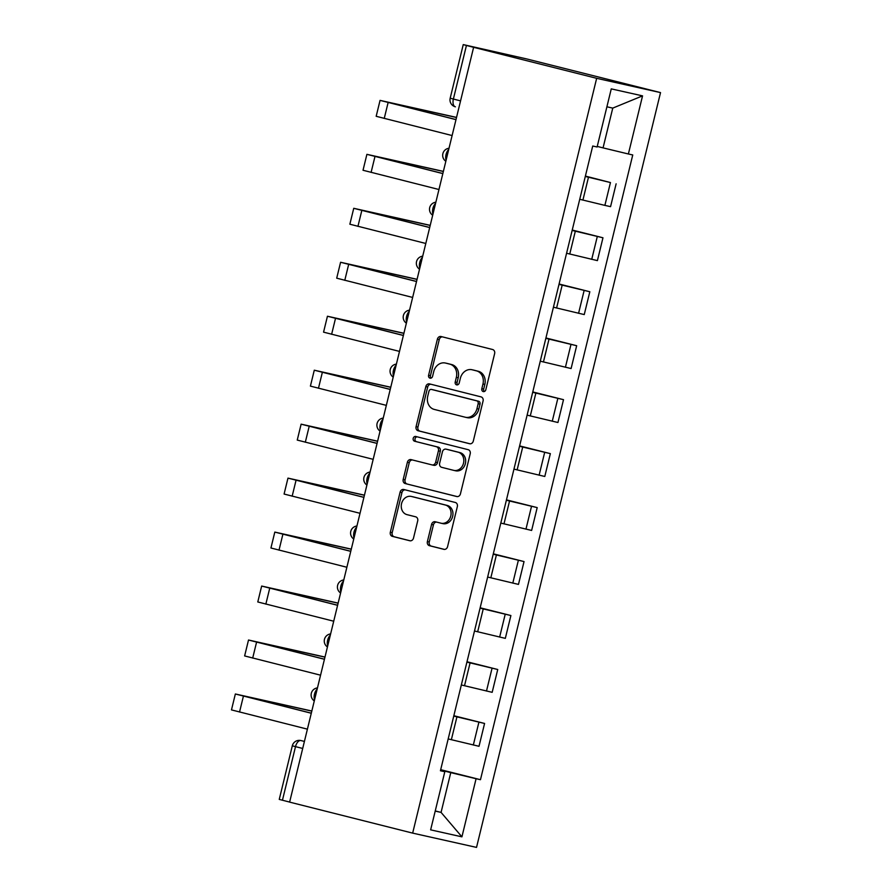 <?xml version="1.0" encoding="UTF-8"?>
<svg xmlns="http://www.w3.org/2000/svg" width="892" height="892" viewBox="0 0 892 892"><rect width="100%" height="100%" fill="white"/><g stroke="black" fill="none" stroke-linecap="round" stroke-linejoin="round"><path stroke-width="1.34" d="M483.252 391.577A2.442 2.063 -77.4 0 0 485.828 389.704L494.625 353.633A3.49 2.955 -77.4 0 0 492.585 349.508L441.072 336.529A3.49 2.955 -77.4 0 0 437.381 339.205L428.595 375.287A2.442 2.063 -77.4 0 0 432.598 376.29L433.735 371.63A11.183 9.444 -77.4 0 1 445.331 363.022A11.183 9.444 -77.4 0 1 445.543 363.066L449.836 364.148A11.183 9.444 -77.4 0 1 456.347 377.327L455.21 381.988A2.442 2.063 -77.4 0 0 459.213 383.002L460.35 378.331A11.183 9.444 -77.4 0 1 471.946 369.723A11.183 9.444 -77.4 0 1 472.158 369.779L476.451 370.86A11.183 9.444 -77.4 0 1 482.962 384.028L481.825 388.7A2.442 2.063 -77.4 0 0 483.252 391.577M427.391 541.578A3.49 2.955 -77.4 0 0 429.431 545.692L443.882 549.338A3.49 2.955 -77.4 0 0 447.572 546.662L457.34 506.6A3.49 2.955 -77.4 0 0 455.299 502.475L403.786 489.496A3.49 2.955 -77.4 0 0 400.095 492.172L390.328 532.245A3.49 2.955 -77.4 0 0 392.368 536.36L409.818 540.753A3.49 2.955 -77.4 0 0 413.509 538.077L417.69 520.939A3.49 2.955 -77.4 0 0 415.661 516.814L406.997 514.639A9.355 7.894 -77.4 0 1 401.534 503.724A9.355 7.894 -77.4 0 1 411.257 496.431A9.355 7.894 -77.4 0 1 411.424 496.465L445.342 505.017A9.355 7.894 -77.4 0 1 450.806 515.922A9.355 7.894 -77.4 0 1 441.083 523.225A9.355 7.894 -77.4 0 1 440.916 523.18L435.263 521.753A3.49 2.955 -77.4 0 0 431.572 524.429L427.391 541.578L429.253 541.99A3.49 2.955 -77.4 0 0 431.293 546.116L444.383 549.405M412.662 833.117L289.621 802.12L473.619 47.321L596.659 78.318L412.662 833.117L476.529 847.4L660.526 92.601L526.581 58.905L463.249 44.6L466.438 45.459L453.37 99.068A7.125 3.813 104.1 0 0 455.355 106.806A7.125 3.813 104.1 0 0 455.411 106.828L455.355 106.806A7.125 7.125 0 0 1 450.181 98.22L460.562 100.885M469.616 443.737A3.49 2.955 -77.4 0 0 473.306 441.061L483.074 400.999A3.49 2.955 -77.4 0 0 481.044 396.884L429.531 383.894A3.49 2.955 -77.4 0 0 425.841 386.57L416.073 426.644A3.49 2.955 -77.4 0 0 418.103 430.758L469.75 443.77M470.207 453.794L460.439 493.867A3.49 2.955 -77.4 0 1 456.749 496.532L405.236 483.553A3.49 2.955 -77.4 0 1 403.195 479.439L407.376 462.29A3.49 2.955 -77.4 0 1 411.067 459.614L431.962 464.888A3.49 2.955 -77.4 0 0 435.653 462.212L438.429 450.839A3.49 2.955 -77.4 0 0 436.389 446.714L414.635 441.239A2.442 2.063 -77.4 0 1 415.795 436.478L468.177 449.68A3.49 2.955 -77.4 0 1 470.207 453.794M289.632 802.075L279.252 799.399L292.32 745.79L295.508 746.637L282.441 800.258M473.619 47.321L466.438 45.459M596.659 78.318L660.526 92.601M579.733 199.284L604.888 205.383L610.451 182.548L585.297 176.46M610.451 182.548L585.397 176.081M604.888 205.383L610.563 206.654L616.127 183.819M572.24 230.036L602.97 237.785L572.151 230.426M566.587 253.25L597.406 260.62L602.97 237.785M559.083 284.002L589.824 291.751L558.994 284.381M553.43 307.216L584.249 314.575L589.824 291.751M545.926 337.968L576.667 345.717L545.837 338.347M540.273 361.182L571.103 368.541L576.667 345.717M532.78 391.934L563.51 399.672L532.68 392.313M527.116 415.148L557.946 422.507L563.51 399.672M519.623 445.9L550.353 453.638L519.523 446.279M513.959 469.114L544.789 476.473L550.353 453.638M506.466 499.866L537.196 507.604L506.377 500.245M500.802 523.069L531.632 530.439L537.196 507.604M493.309 553.821L524.039 561.57L493.22 554.211M487.656 577.035L518.475 584.405L524.039 561.57M480.152 607.787L510.893 615.536L480.063 608.166M474.499 631.001L505.318 638.36L510.893 615.536M466.995 661.752L497.736 669.502L466.906 662.132M461.342 684.967L492.172 692.326L497.736 669.502M453.85 715.718L484.579 723.457L453.749 716.098M448.185 738.933L479.015 746.292L484.579 723.457M597.239 146.422L603.059 147.882L612.759 108.11L606.894 106.795M435.207 811.096L441.072 812.4L450.761 772.628L476.083 778.727L461.922 836.841L430.635 829.85L444.807 771.725L440.425 770.755L592.723 146.009L597.105 146.99L611.265 88.877L642.552 95.868L628.381 153.981L603.059 147.882M476.083 778.727L480.465 779.697L632.751 154.963L628.381 153.981M435.251 810.939L441.072 812.4L461.922 836.841M450.761 772.628L440.592 770.064M440.693 769.684L480.465 779.697M444.807 771.725L440.503 770.432M642.552 95.868L612.759 108.11M484.289 391.532A2.442 2.063 -77.4 0 1 483.687 389.113L484.824 384.441A11.183 9.444 -77.4 0 0 478.313 371.273L476.451 370.86M473.607 370.091A11.183 9.444 -77.4 0 1 473.808 370.135A11.183 9.444 -77.4 0 1 474.02 370.191L478.313 371.273M446.981 363.39A11.183 9.444 -77.4 0 1 447.193 363.434A11.183 9.444 -77.4 0 1 447.405 363.479L451.698 364.56A11.183 9.444 -77.4 0 1 458.209 377.74L457.072 382.412A2.442 2.063 -77.4 0 0 457.663 384.82M442.432 336.875A3.49 2.955 -77.4 0 0 439.243 339.629L430.457 375.699A2.442 2.063 -77.4 0 0 431.048 378.119M430.892 384.24A3.49 2.955 -77.4 0 0 427.703 386.994L417.935 427.056A3.49 2.955 -77.4 0 0 419.965 431.171L470.117 443.815M478.157 403.719A2.442 2.063 -77.4 0 0 476.741 400.842L431.516 389.447A2.442 2.063 -77.4 0 0 428.94 391.32L427.736 396.238A11.183 9.444 -77.4 0 0 434.248 409.417L465.156 417.2A11.183 9.444 -77.4 0 0 465.356 417.255A11.183 9.444 -77.4 0 0 476.964 408.647L478.157 403.719L480.019 404.143A2.442 2.063 -77.4 0 0 478.603 401.255L476.741 400.842M433.289 389.837A2.442 2.063 -77.4 0 1 433.378 389.86L478.603 401.255M467.018 417.623A11.183 9.444 -77.4 0 0 467.218 417.668A11.183 9.444 -77.4 0 0 478.826 409.06L476.964 408.647M480.019 404.143L478.826 409.06M457.25 496.61L405.236 483.553M412.427 459.96A3.49 2.955 -77.4 0 0 409.238 462.714L405.057 479.851A3.49 2.955 -77.4 0 0 407.098 483.977M432.096 464.91L433.824 465.301A3.49 2.955 -77.4 0 0 437.515 462.625L440.291 451.252A3.49 2.955 -77.4 0 0 438.251 447.137L414.635 441.239M417.244 436.846A2.442 2.063 -77.4 0 0 416.497 441.651M453.638 470.34A9.355 7.894 -77.4 0 0 453.816 470.385A9.355 7.894 -77.4 0 0 463.539 463.093A9.355 7.894 -77.4 0 0 458.064 452.177L446.123 449.167A3.49 2.955 -77.4 0 0 442.432 451.843L439.656 463.216A3.49 2.955 -77.4 0 0 441.696 467.33L453.638 470.34M453.995 470.418L455.5 470.764A9.355 7.894 -77.4 0 0 455.678 470.798A9.355 7.894 -77.4 0 0 465.401 463.505A9.355 7.894 -77.4 0 0 459.926 452.601L458.064 452.177M447.851 449.557A3.49 2.955 -77.4 0 1 447.985 449.59L459.926 452.601M436.623 522.099A3.49 2.955 -77.4 0 0 433.434 524.853L429.253 541.99M441.261 523.258L442.778 523.593A9.355 7.894 -77.4 0 0 442.945 523.637A9.355 7.894 -77.4 0 0 452.668 516.345A9.355 7.894 -77.4 0 0 447.204 505.43L445.342 505.017M412.94 496.811A9.355 7.894 -77.4 0 1 413.119 496.844A9.355 7.894 -77.4 0 1 413.286 496.889L447.204 505.43M405.146 489.842A3.49 2.955 -77.4 0 0 401.957 492.585L392.19 532.658A3.49 2.955 -77.4 0 0 394.231 536.772L410.32 540.831M456.503 117.51L384.552 101.476L456.002 119.573M455.99 119.639L380.059 100.383L456.537 117.409M452.11 135.551L376.179 116.294L380.059 100.383M443.346 171.476L371.395 155.442L442.856 173.539M442.833 173.594L366.902 154.338L443.38 171.375M438.953 189.517L363.022 170.26L366.902 154.338M430.2 225.442L358.25 209.408L429.699 227.493M429.676 227.56L353.745 208.304L430.223 225.341M425.796 243.471L349.865 224.215L353.745 208.304M417.043 279.408L345.092 263.363L416.542 281.459M416.519 281.526L340.588 262.27L417.066 279.308M412.65 297.437L336.708 278.181L340.588 262.27M403.886 333.374L331.935 317.329L403.385 335.425M403.374 335.492L327.442 316.236L403.909 333.262M399.493 351.403L323.562 332.147L327.442 316.236M390.729 387.329L318.778 371.295L390.228 389.391M390.217 389.458L314.285 370.202L390.752 387.228M386.336 405.369L310.405 386.113L314.285 370.202M377.572 441.295L305.622 425.261L377.071 443.357M377.06 443.424L301.128 424.168L377.606 441.194M373.179 459.335L297.248 440.079L301.128 424.168M364.427 495.261L292.464 479.227L363.925 497.323M363.903 497.379L287.971 478.123L364.449 495.16M360.022 513.301L284.091 494.045L287.971 478.123M351.27 549.227L279.319 533.193L350.768 551.278M350.746 551.345L274.814 532.089L351.292 549.126M346.865 567.256L270.934 548L274.814 532.089M338.113 603.193L266.162 587.148L337.611 605.244M337.6 605.311L261.657 586.055L338.135 603.092M333.719 621.222L257.788 601.966L261.657 586.055M324.956 657.159L253.005 641.114L324.454 659.21M324.443 659.277L248.511 640.021L324.978 657.047M320.562 675.188L244.631 655.932L248.511 640.021M311.799 711.114L239.848 695.08L311.297 713.176M311.286 713.243L235.354 693.987L311.821 711.013M307.405 729.154L231.474 709.898L235.354 693.987M304.406 741.43L300.927 740.55A7.125 6.01 102.6 0 0 300.794 740.527L300.927 740.55A7.125 3.813 104.1 0 0 295.508 746.637L302.7 748.455M486.486 691.055L492.05 668.231M499.643 637.089L505.207 614.265M512.8 583.134L518.363 560.299M525.957 529.168L531.52 506.333M539.114 475.202L544.678 452.367M552.26 421.236L557.835 398.412M565.417 367.27L570.98 344.446M578.573 313.315L584.137 290.48M591.731 259.349L597.294 236.514M473.329 745.021L478.904 722.197M451.352 739.724L456.927 716.9M464.509 685.758L470.073 662.934M477.666 631.804L483.23 608.968M490.823 577.838L496.387 555.002M503.98 523.872L509.544 501.036M517.137 469.906L522.701 447.082M530.283 415.94L535.858 393.116M543.44 361.985L549.004 339.15M556.597 308.019L562.161 285.184M569.754 254.053L575.318 231.218M582.911 200.087L588.475 177.252M448.721 149.455A7.125 3.813 104.1 0 0 446.112 160.17M435.564 203.421A7.125 3.813 104.1 0 0 432.954 214.136M422.407 257.387A7.125 3.813 104.1 0 0 419.798 268.091M409.25 311.353A7.125 3.813 104.1 0 0 406.64 322.057M396.104 365.307A7.125 3.813 104.1 0 0 393.495 376.023M382.947 419.273A7.125 3.813 104.1 0 0 380.338 429.989M369.79 473.239A7.125 3.813 104.1 0 0 367.181 483.955M356.633 527.205A7.125 3.813 104.1 0 0 354.024 537.909M343.476 581.171A7.125 3.813 104.1 0 0 340.867 591.875M330.33 635.137A7.125 3.813 104.1 0 0 327.71 645.841M317.173 689.092A7.125 3.813 104.1 0 0 314.564 699.807M484.824 384.441L482.962 384.028M474.02 370.191L472.158 369.779M457.072 382.412L455.21 381.988M458.209 377.74L456.347 377.327M451.698 364.56L449.836 364.148M447.405 363.479L445.543 363.066M430.457 375.699L428.595 375.287M439.243 339.629L437.381 339.205M483.687 389.113L481.825 388.7M419.965 431.171L418.103 430.758M417.935 427.056L416.073 426.644M427.703 386.994L425.841 386.57M433.378 389.86L431.516 389.447M405.057 479.851L403.195 479.439M409.238 462.714L407.376 462.29M437.515 462.625L435.653 462.212M440.291 451.252L438.429 450.839M438.251 447.137L436.389 446.714M447.985 449.59L446.123 449.167M433.434 524.853L431.572 524.429M413.286 496.889L411.424 496.465M394.231 536.772L392.368 536.36M392.19 532.658L390.328 532.245M401.957 492.585L400.095 492.172M431.293 546.116L429.431 545.692M384.24 118.446L388.12 102.535M371.094 172.412L374.975 156.501M357.937 226.378L361.817 210.467M344.78 280.344L348.66 264.433M331.623 334.299L335.503 318.388M318.466 388.265L322.347 372.354M305.32 442.231L309.19 426.32M292.163 496.197L296.044 480.286M279.006 550.163L282.887 534.252M265.849 604.129L269.73 588.207M252.692 658.084L256.573 642.173M239.535 712.05L243.416 696.139M449.01 148.262A7.125 7.125 0 0 0 445.844 161.274M435.853 202.216A7.125 7.125 0 0 0 432.687 215.24M422.708 256.182A7.125 7.125 0 0 0 419.53 269.206M409.551 310.148A7.125 7.125 0 0 0 406.373 323.172M396.394 364.114A7.125 7.125 0 0 0 393.216 377.126M383.237 418.08A7.125 7.125 0 0 0 380.059 431.092M370.08 472.046A7.125 7.125 0 0 0 366.913 485.058M356.923 526.001A7.125 7.125 0 0 0 353.756 539.024M343.777 579.967A7.125 7.125 0 0 0 340.599 592.99M330.62 633.933A7.125 7.125 0 0 0 327.442 646.956M317.463 687.899A7.125 7.125 0 0 0 314.285 700.911M300.794 740.527A7.125 7.125 0 0 0 292.32 745.79M450.181 98.22L463.249 44.6M473.808 370.135L471.946 369.723M447.193 363.434L445.331 363.022M433.334 389.849L431.472 389.436M467.218 417.668L465.356 417.255M433.891 465.312L432.029 464.899M455.678 470.798L453.816 470.385M447.918 449.568L446.056 449.155M442.945 523.637L441.083 523.225M413.119 496.844L411.257 496.431"/></g></svg>
